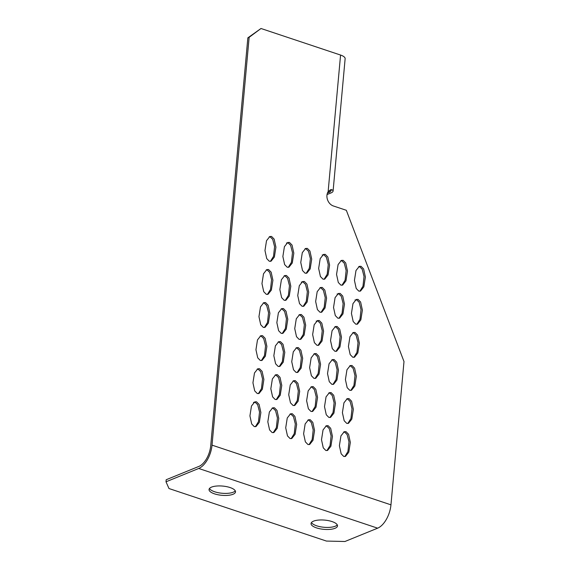 <?xml version="1.0" encoding="UTF-8"?>
<svg xmlns="http://www.w3.org/2000/svg" width="570" height="570" viewBox="0 0 570 570"><rect width="100%" height="100%" fill="white"/><g stroke="black" fill="none" stroke-linecap="round" stroke-linejoin="round"><path stroke-width="0.85" d="M235.275 490.834A13.288 4.638 5.2 0 1 214.719 491.789A13.288 4.638 5.2 0 1 209.475 488.49M214.534 493.855A13.288 4.638 -174.8 0 0 228.121 495.337A13.288 4.638 -174.8 0 0 235.517 491.903A13.288 4.638 -174.8 0 0 230.031 487.535A13.288 4.638 -174.8 0 0 216.443 486.053A13.288 4.638 -174.8 0 0 209.047 489.495A13.288 4.638 -174.8 0 0 214.534 493.855M337.262 524.863A13.288 4.638 5.2 0 1 316.713 525.818A13.288 4.638 5.2 0 1 311.469 522.519M316.521 527.884A13.288 4.638 -174.8 0 0 330.115 529.366A13.288 4.638 -174.8 0 0 337.504 525.932A13.288 4.638 -174.8 0 0 332.018 521.564A13.288 4.638 -174.8 0 0 318.43 520.082A13.288 4.638 -174.8 0 0 311.042 523.524A13.288 4.638 -174.8 0 0 316.521 527.884M253.479 402.399L255.239 402.327L257.683 404.721L259.528 412.01L258.474 421.672L255.374 426.709M254.27 426.602L251.691 423.959L249.931 415.872L251.47 406.04L254.776 401.871L256.529 401.8L259.108 404.444L260.875 412.53L259.329 422.363L256.023 426.531L254.27 426.602M272.025 408.191L273.13 408.298L275.574 410.692L277.419 417.981L276.365 427.643L273.265 432.68M272.161 432.573L269.589 429.923L267.822 421.843L269.368 412.01L272.667 407.842L274.419 407.771L276.999 410.414L278.766 418.501L277.219 428.334L273.921 432.502L272.161 432.573M289.916 414.162L291.021 414.269L293.472 416.663L295.317 423.952L294.255 433.613L291.163 438.651M290.059 438.544L287.48 435.893L285.713 427.814L287.259 417.981L290.558 413.813L292.317 413.742L294.897 416.385L296.656 424.472L295.11 434.297L291.812 438.473L290.059 438.544M307.814 420.133L308.919 420.24L311.363 422.634L313.208 429.923L312.153 439.584L309.054 444.621M307.95 444.514L305.37 441.864L303.611 433.784L305.149 423.952L308.456 419.784L310.208 419.712L312.788 422.356L314.555 430.435L313.008 440.268L309.702 444.443L307.95 444.514M325.705 426.103L326.81 426.203L329.253 428.604L331.099 435.893L330.044 445.548L326.945 450.585M325.841 450.478L323.261 447.835L321.501 439.755L323.048 429.923L326.346 425.747L328.099 425.683L330.678 428.327L332.445 436.406L330.899 446.239L327.6 450.414L325.841 450.478M269.183 236.878L270.287 236.985L272.731 239.386L274.576 246.675L273.522 256.329L270.422 261.366M269.318 261.26L266.739 258.616L264.972 250.536L266.518 240.704L269.824 236.529L271.577 236.457L274.156 239.108L275.916 247.188L274.377 257.02L271.071 261.188L269.318 261.26M266.169 269.945L267.273 270.052L269.724 272.453L271.562 279.742L270.508 289.396L267.416 294.434M266.311 294.327L263.732 291.683L261.965 283.603L263.511 273.771L266.81 269.596L268.563 269.532L271.142 272.175L272.909 280.255L271.363 290.087L268.064 294.262L266.311 294.327M263.162 303.019L264.266 303.126L266.71 305.52L268.555 312.809L267.501 322.463L264.402 327.501M263.297 327.401L260.718 324.75L258.958 316.671L260.504 306.838L263.803 302.663L265.556 302.599L268.135 305.242L269.902 313.322L268.356 323.154L265.057 327.33L263.297 327.401M260.148 336.086L261.252 336.193L263.703 338.587L265.549 345.876L264.487 355.538L261.395 360.575M260.291 360.468L257.711 357.817L255.944 349.738L257.49 339.905L260.789 335.737L262.549 335.666L265.128 338.309L266.888 346.389L265.342 356.221L262.043 360.397L260.291 360.468M257.141 369.153L258.246 369.26L260.69 371.654L262.535 378.943L261.48 388.605L258.388 393.642M257.284 393.535L254.705 390.885L252.938 382.805L254.484 372.972L257.783 368.804L259.535 368.733L262.115 371.376L263.882 379.463L262.335 389.289L259.036 393.464L257.284 393.535M286.425 243.027L288.178 242.955L290.622 245.349L292.467 252.645L291.413 262.3L288.313 267.337M287.209 267.23L284.63 264.587L282.87 256.5L284.416 246.675L287.715 242.499L289.467 242.428L292.047 245.079L293.814 253.158L292.267 262.991L288.969 267.159L287.209 267.23M284.067 275.916L285.171 276.022L287.615 278.424L289.46 285.713L288.399 295.367L285.306 300.404M284.202 300.297L281.623 297.654L279.856 289.574L281.402 279.742L284.708 275.567L286.461 275.495L289.04 278.146L290.8 286.226L289.254 296.058L285.955 300.233L284.202 300.297M281.053 308.983L282.157 309.09L284.601 311.491L286.446 318.78L285.392 328.434L282.3 333.471M281.195 333.365L278.616 330.721L276.849 322.641L278.395 312.809L281.694 308.634L283.447 308.57L286.026 311.213L287.793 319.293L286.247 329.125L282.948 333.3L281.195 333.365M278.046 342.057L279.15 342.164L281.594 344.558L283.44 351.847L282.385 361.501L279.286 366.546M278.181 366.439L275.602 363.788L273.842 355.709L275.388 345.876L278.687 341.701L280.44 341.637L283.019 344.28L284.786 352.36L283.24 362.192L279.934 366.368L278.181 366.439M275.032 375.124L276.137 375.231L278.588 377.625L280.433 384.914L279.371 394.575L276.279 399.613M275.175 399.506L272.595 396.855L270.828 388.776L272.375 378.943L275.673 374.775L277.433 374.704L280.012 377.347L281.772 385.434L280.226 395.259L276.927 399.435L275.175 399.506M304.964 248.819L306.069 248.926L308.52 251.32L310.365 258.616L309.303 268.27L306.211 273.308M305.107 273.201L302.528 270.558L300.761 262.471L302.307 252.645L305.606 248.47L307.358 248.399L309.938 251.049L311.704 259.129L310.158 268.962L306.86 273.13L305.107 273.201M301.309 282.065L303.062 281.993L305.506 284.387L307.351 291.683L306.297 301.338L303.197 306.375M302.093 306.268L299.514 303.625L297.754 295.545L299.3 285.713L302.599 281.537L304.352 281.466L306.931 284.117L308.698 292.196L307.152 302.029L303.853 306.197L302.093 306.268M298.944 314.954L300.048 315.06L302.499 317.462L304.344 324.75L303.283 334.405L300.19 339.442M299.086 339.335L296.507 336.692L294.74 328.612L296.286 318.78L299.585 314.604L301.345 314.533L303.924 317.184L305.684 325.263L304.138 335.096L300.839 339.271L299.086 339.335M295.937 348.021L297.041 348.128L299.485 350.529L301.331 357.817L300.276 367.472L297.184 372.509M296.079 372.402L293.5 369.759L291.733 361.679L293.279 351.847L296.578 347.671L298.331 347.607L300.91 350.251L302.677 358.331L301.131 368.163L297.832 372.338L296.079 372.402M292.93 381.095L294.035 381.202L296.478 383.596L298.324 390.885L297.269 400.539L294.17 405.584M293.065 405.477L290.486 402.826L288.726 394.746L290.265 384.914L293.571 380.739L295.324 380.674L297.903 383.318L299.67 391.398L298.124 401.23L294.818 405.405L293.065 405.477M322.207 254.968L323.967 254.897L326.411 257.291L328.256 264.58L327.201 274.241L324.102 279.279M322.998 279.172L320.418 276.528L318.651 268.442L320.197 258.609L323.504 254.441L325.256 254.37L327.836 257.013L329.595 265.1L328.056 274.932L324.75 279.101L322.998 279.172M319.848 287.857L320.953 287.964L323.404 290.358L325.242 297.654L324.188 307.308L321.095 312.346M319.991 312.239L317.412 309.596L315.645 301.509L317.191 291.683L320.49 287.508L322.242 287.437L324.822 290.087L326.589 298.167L325.043 308L321.744 312.168L319.991 312.239M316.193 321.102L317.946 321.031L320.39 323.432L322.235 330.721L321.181 340.376L318.081 345.413M316.977 345.306L314.398 342.663L312.638 334.583L314.184 324.75L317.483 320.575L319.236 320.504L321.815 323.154L323.582 331.234L322.036 341.067L318.737 345.235L316.977 345.306M313.828 353.991L314.932 354.098L317.383 356.499L319.228 363.788L318.167 373.443L315.075 378.48M313.97 378.373L311.391 375.73L309.624 367.65L311.17 357.817L314.469 353.642L316.229 353.571L318.808 356.221L320.568 364.301L319.022 374.134L315.723 378.309L313.97 378.373M310.821 387.066L311.925 387.165L314.369 389.567L316.215 396.855L315.16 406.51L312.068 411.547M310.964 411.44L308.384 408.797L306.617 400.717L308.163 390.885L311.462 386.709L313.215 386.645L315.794 389.289L317.561 397.368L316.015 407.201L312.716 411.376L310.964 411.44M340.753 260.761L341.858 260.868L344.301 263.262L346.147 270.55L345.092 280.212L341.993 285.249M340.889 285.142L338.309 282.499L336.549 274.412L338.096 264.58L341.394 260.412L343.147 260.34L345.726 262.984L347.493 271.071L345.947 280.903L342.648 285.071L340.889 285.142M337.091 294.006L338.851 293.935L341.295 296.329L343.14 303.625L342.078 313.279L338.986 318.317M337.882 318.21L335.303 315.566L333.536 307.479L335.082 297.647L338.388 293.479L340.14 293.408L342.72 296.051L344.48 304.138L342.933 313.97L339.635 318.138L337.882 318.21M334.733 326.895L335.837 327.002L338.281 329.396L340.126 336.692L339.072 346.346L335.979 351.384M334.875 351.277L332.296 348.633L330.529 340.546L332.075 330.721L335.374 326.546L337.127 326.475L339.706 329.125L341.473 337.205L339.927 347.037L336.628 351.206L334.875 351.277M331.726 359.962L332.83 360.069L335.274 362.47L337.119 369.759L336.065 379.413L332.966 384.451M331.861 384.344L329.282 381.701L327.522 373.621L329.068 363.788L332.367 359.613L334.12 359.542L336.699 362.192L338.466 370.272L336.92 380.105L333.614 384.273L331.861 384.344M328.712 393.029L329.816 393.136L332.267 395.537L334.113 402.826L333.051 412.481L329.959 417.518M328.854 417.411L326.275 414.768L324.508 406.688L326.054 396.855L329.353 392.68L331.113 392.616L333.692 395.259L335.452 403.339L333.906 413.172L330.607 417.347L328.854 417.411M358.644 266.732L359.748 266.838L362.199 269.232L364.045 276.521L362.983 286.183L359.891 291.22M358.786 291.113L356.207 288.463L354.44 280.383L355.986 270.55L359.285 266.382L361.038 266.311L363.617 268.954L365.384 277.041L363.838 286.867L360.539 291.042L358.786 291.113M354.989 299.977L356.742 299.906L359.185 302.299L361.031 309.588L359.976 319.25L356.877 324.287M355.773 324.18L353.193 321.537L351.434 313.45L352.98 303.618L356.279 299.45L358.031 299.378L360.611 302.022L362.378 310.108L360.831 319.941L357.533 324.109L355.773 324.18M352.623 332.866L353.728 332.973L356.179 335.367L358.024 342.663L356.963 352.317L353.87 357.354M352.766 357.248L350.187 354.604L348.42 346.517L349.966 336.685L353.265 332.517L355.024 332.445L357.604 335.089L359.364 343.176L357.817 353.008L354.519 357.176L352.766 357.248M349.617 365.933L350.721 366.04L353.165 368.434L355.01 375.73L353.956 385.384L350.863 390.422M349.759 390.315L347.18 387.671L345.413 379.584L346.959 369.759L350.258 365.584L352.011 365.512L354.59 368.163L356.357 376.243L354.811 386.075L351.512 390.243L349.759 390.315M343.596 432.067L344.7 432.174L347.151 434.575L348.997 441.864L347.935 451.518L344.843 456.556M343.738 456.449L341.159 453.805L339.392 445.726L340.938 435.893L344.237 431.718L345.997 431.654L348.576 434.297L350.336 442.377L348.79 452.209L345.491 456.385L343.738 456.449M346.61 399L347.714 399.107L350.158 401.508L352.004 408.797L350.949 418.451L347.85 423.489M346.745 423.382L344.166 420.738L342.406 412.659L343.945 402.826L347.251 398.651L349.004 398.58L351.583 401.23L353.35 409.31L351.804 419.142L348.498 423.31L346.745 423.382M198.709 468.476A19.929 10.445 108.5 0 0 212.026 445.142L249.14 37.321L261.003 28.5L340.568 55.048L328.128 191.712A8.856 6.883 67.8 0 0 326.945 195.311A8.856 6.883 67.8 0 0 333.35 205.962L346.332 210.294L403.995 361.565L390.956 504.842A19.929 10.445 -71.5 0 1 377.639 528.176L344.935 541.5L326.453 541.072L168.991 488.54L166.005 481.8L198.709 468.476L377.639 528.176M261.003 28.5L247.85 37.848L210.729 445.662A17.72 9.284 108.5 0 1 198.894 466.41L166.191 479.733L166.005 481.8M249.14 37.321L247.85 37.848M330.315 189.831L332.966 190.202A11.072 3.869 5.2 0 1 333.101 190.95L345.135 58.681A11.072 3.869 -174.8 0 0 340.568 55.048M328.128 191.712L331.142 189.546L332.966 190.202M330.785 190.152A8.856 3.092 5.2 0 1 330.892 190.751A8.856 3.092 5.2 0 1 329.232 192.339L327.451 193.059M333.101 190.95A11.072 3.869 5.2 0 1 331.02 192.931L327.045 194.555M212.026 445.142L390.956 504.842M329.403 190.437L329.232 192.339"/></g></svg>
